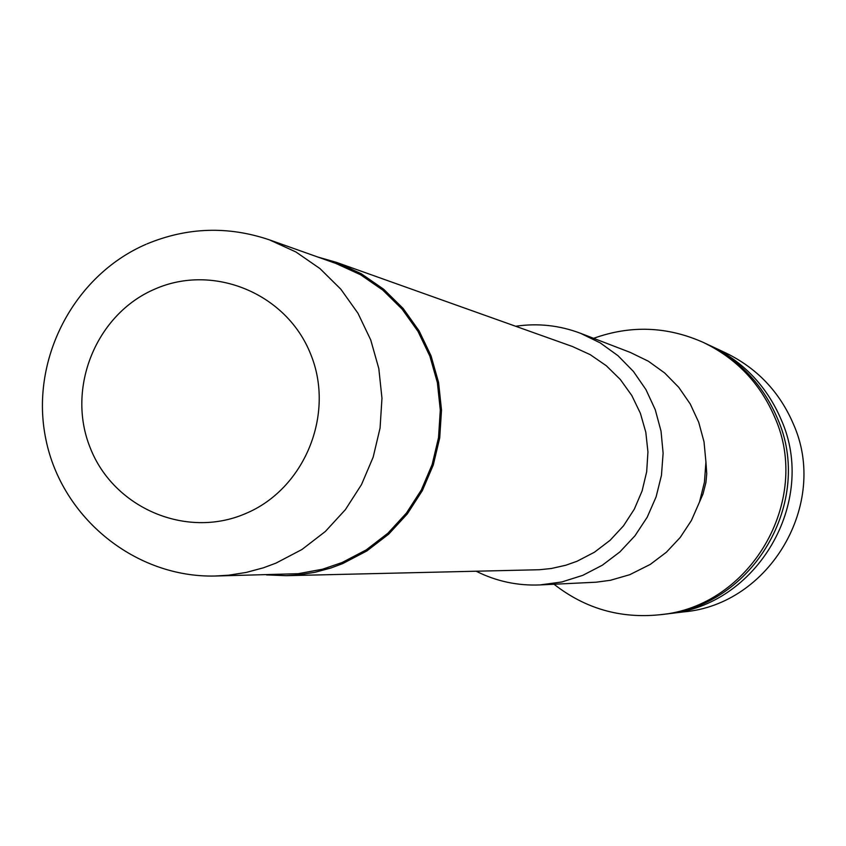 <?xml version="1.0" encoding="UTF-8"?>
<svg xmlns="http://www.w3.org/2000/svg" width="846" height="846" viewBox="0 0 846 846"><rect width="100%" height="100%" fill="white"/><g stroke="black" fill="none" stroke-linecap="round" stroke-linejoin="round"><path stroke-width="1.27" d="M708.874 345.041L711.137 346.077C743.539 361.792 766.888 386.305 781.186 419.637C818.05 501.773 757.011 606.032 668.044 613.762L665.58 614.037M711.137 346.077L725.54 352.824C756.927 368.042 779.536 391.772 793.379 424.026C829.059 503.518 769.987 604.382 683.854 611.88L668.044 613.762M593.606 338.326C630.778 324.97 667.42 326.376 703.555 342.535C736.506 358.503 760.247 383.439 774.777 417.332C812.255 500.864 750.191 606.899 659.743 614.756C620.361 618.754 585.125 608.591 554.024 584.248M659.743 614.756L663.095 614.355C752.94 606.55 814.592 501.234 777.368 418.262C762.933 384.592 739.351 359.836 706.622 343.962L703.555 342.535M705.934 461.969L706.738 473.739L705.924 482.548L703.005 493.979L699.473 502.09M540.023 584.924L596.176 582.196L610.41 580.282L629.752 574.698L650.32 564.377L666.405 552.205L680.226 537.443L691.383 520.533L699.526 501.964L704.422 482.273L705.934 462.032L704.02 441.845L698.722 422.291L690.22 403.944L678.756 387.341L664.66 372.959L648.353 361.21L630.312 352.433L580.515 333.292L600.226 342.884L618.035 355.732L633.432 371.457L645.963 389.625L655.248 409.697L661.022 431.1L663.116 453.202L661.456 475.346L656.094 496.909L647.19 517.244L634.997 535.751L619.896 551.909L602.299 565.234L582.757 575.354L561.776 581.985L540.023 584.924C517.551 585.876 496.285 581.308 476.213 571.24M342.08 562.537L322.516 569.221L298.194 573.704L215.349 576.02L228.642 575.195L246.207 572.435L263.413 567.803L275.965 563.129L301.969 549.488L325.35 531.478L345.39 509.641L361.496 484.61L373.171 457.147L380.065 428.065L381.969 398.244L378.818 368.57L370.728 339.944L357.943 313.221L340.843 289.205L319.957 268.584L295.931 251.981L269.462 239.873L335.925 263.466L360.481 274.696L382.773 290.072L402.136 309.16L417.998 331.399L429.863 356.124L437.371 382.604L440.29 410.046L438.535 437.625L432.158 464.528L421.35 489.929L406.429 513.067L387.859 533.266L366.191 549.921L342.08 562.537M317.662 256.983L336.539 262.397L361.253 273.734L383.682 289.247L403.172 308.494L419.108 330.902L431.037 355.817L438.577 382.487L441.506 410.13L439.719 437.9L433.279 464.983L422.376 490.564L407.349 513.86L388.631 534.196L366.815 550.968L342.535 563.669L330.849 568.015L314.839 572.319L298.49 574.899L286.117 575.682L266.49 574.899M336.539 262.397L572.414 346.5L590.191 354.643L606.318 365.747L620.33 379.505L631.803 395.505L640.38 413.271L645.815 432.274L647.941 451.954L646.682 471.73L642.082 491.008L634.288 509.207L623.523 525.8L610.114 540.277L594.452 552.216L577.025 561.268L565.784 565.244L551.264 568.512L539.441 569.728L286.117 575.682M515.648 326.26C537.855 322.992 559.481 325.34 580.515 333.292M155.146 288.972C96.264 313.803 65.977 388.028 90.205 447.788C113.554 507.917 185.993 539.114 245.065 513.797C304.497 489.39 335.418 414.254 310.641 354.093C286.752 293.551 213.657 263.254 155.146 288.972M146.03 244.304C72.883 275.955 29.377 361.062 45.938 439.645C61.98 518.334 135.688 578.008 215.349 576.02M147.003 243.881C187.336 227.214 228.156 225.871 269.462 239.873"/></g></svg>

